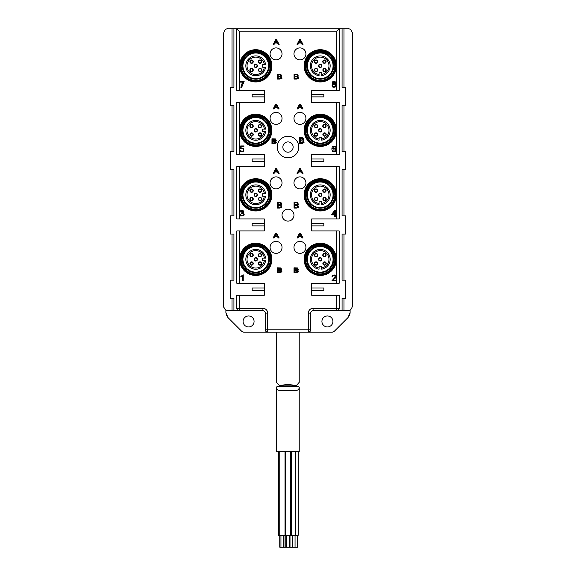 <?xml version="1.0" encoding="UTF-8"?>
<svg xmlns="http://www.w3.org/2000/svg" width="576" height="576" viewBox="0 0 576 576"><rect width="100%" height="100%" fill="white"/><g stroke="black" fill="none" stroke-linecap="round" stroke-linejoin="round"><path stroke-width="0.86" d="M332.402 332.194L334.087 331.495L332.402 332.194L243.598 332.194L241.913 331.495L243.598 332.194M226.728 315.871L225.886 312.502L227.988 317.57L227.218 316.663M349.798 314.597L348.012 317.57L350.114 312.502L350.014 313.69M298.75 147.053A10.75 10.75 0 0 1 282.622 156.362A10.75 10.75 0 0 1 282.622 137.743A10.75 10.75 0 0 1 298.75 147.053M343.98 28.8L339.206 28.8L339.206 90.432L311.652 90.432L311.652 102.406L339.206 102.406L339.206 154.699L311.652 154.699L311.652 166.673L339.206 166.673L339.206 218.959L311.652 218.959L311.652 230.933L339.206 230.933L339.206 283.219L311.652 283.219L311.652 295.193L339.206 295.193L339.206 308.304C339.034 309.73 338.234 310.522 336.816 310.694L347.724 310.694C349.862 311.155 351.461 309.564 352.505 305.914L352.505 33.581C351.475 29.952 349.877 28.361 347.724 28.8L343.98 28.8L343.98 87.358L345.686 87.358L345.686 105.516L343.98 105.516L343.98 151.618L345.686 151.618L345.686 169.776L343.98 169.776L343.98 215.885L345.686 215.885L345.686 234.036L343.98 234.036L343.98 280.145L345.686 280.145L345.686 298.303L343.98 298.303L343.98 310.694M239.184 295.193L239.184 308.304L236.794 308.304A2.39 2.39 0 0 0 239.184 310.694C237.766 310.522 236.966 309.73 236.794 308.304L236.794 295.193L264.348 295.193L264.348 283.219L236.794 283.219L236.794 230.933L264.348 230.933L264.348 218.959L236.794 218.959L236.794 166.673L264.348 166.673L264.348 154.699L236.794 154.699L236.794 102.406L264.348 102.406L264.348 90.432L236.794 90.432L236.794 28.8L233.928 28.8L233.928 87.358L230.314 87.358L230.314 105.516L232.02 105.516L232.02 151.618L230.314 151.618L230.314 169.776L232.02 169.776L232.02 215.885L230.314 215.885L230.314 234.036L232.02 234.036L232.02 280.145L230.314 280.145L230.314 298.303L232.02 298.303L232.02 310.694L239.184 310.694L239.184 308.304L262.915 308.304C265.817 308.592 267.408 310.183 267.696 313.085L267.696 332.194C266.27 332.028 265.478 331.229 265.306 329.803L265.306 313.085C265.133 311.659 264.341 310.867 262.915 310.694L233.928 310.694L233.928 298.303L232.02 298.303M288 209.167A5.969 5.969 0 0 1 293.17 218.124A5.969 5.969 0 0 1 282.83 218.124A5.969 5.969 0 0 1 288 209.167M334.087 331.495L348.012 317.57M350.114 310.061L350.114 312.502M308.304 313.085L310.694 313.085L310.694 329.803C310.522 331.229 309.73 332.028 308.304 332.194L308.304 313.085C308.592 310.183 310.183 308.592 313.085 308.304L313.085 310.694C311.659 310.867 310.867 311.659 310.694 313.085C310.867 311.659 311.659 310.867 313.085 310.694L342.072 310.694L342.072 298.303L343.98 298.303M327.42 326.938A5.494 5.494 0 0 1 321.926 321.444A5.494 5.494 0 0 1 327.42 315.95A5.494 5.494 0 0 1 332.914 321.444A5.494 5.494 0 0 1 327.42 326.938M223.891 307.786L223.495 305.914C224.525 309.542 226.123 311.134 228.276 310.694L232.02 310.694M233.928 28.8L228.276 28.8C226.138 28.339 224.539 29.93 223.495 33.581L223.495 305.914M232.02 28.8L232.02 87.358M352.361 32.486L352.505 33.581M343.98 105.516L342.072 105.516L342.072 151.618L343.98 151.618M343.98 169.776L342.072 169.776L342.072 215.885L343.98 215.885M342.072 28.8L342.072 87.358L343.98 87.358M343.98 234.036L342.072 234.036L342.072 280.145L343.98 280.145M232.02 169.776L233.928 169.776L233.928 215.885L232.02 215.885M232.02 105.516L233.928 105.516L233.928 151.618L232.02 151.618M232.02 234.036L233.928 234.036L233.928 280.145L232.02 280.145M314.395 61.646A1.67 1.67 0 0 0 316.908 63.094A1.67 1.67 0 0 0 316.908 60.199A1.67 1.67 0 0 0 314.395 61.646M318.578 65.83A1.67 1.67 0 0 0 321.084 67.277A1.67 1.67 0 0 0 321.084 64.382A1.67 1.67 0 0 0 318.578 65.83M322.877 70.013A1.67 1.67 0 0 0 325.39 71.46A1.67 1.67 0 0 0 325.39 68.558A1.67 1.67 0 0 0 322.877 70.013M322.762 61.646A1.67 1.67 0 0 0 325.267 63.094A1.67 1.67 0 0 0 325.267 60.199A1.67 1.67 0 0 0 322.762 61.646M314.395 70.013A1.67 1.67 0 0 0 316.908 71.46A1.67 1.67 0 0 0 316.908 68.558A1.67 1.67 0 0 0 314.395 70.013M319.054 72.756L319.054 75.672A9.914 9.914 0 0 1 311.832 60.595A9.914 9.914 0 0 1 328.543 60.394A9.914 9.914 0 0 1 321.682 75.636L321.682 72.756L319.054 72.756M319.054 75.672L319.054 74.47A8.719 8.719 0 0 1 312.862 61.193A8.719 8.719 0 0 1 327.506 60.991A8.719 8.719 0 0 1 321.682 74.426L321.682 75.636A9.914 9.914 0 0 0 328.543 60.394A9.914 9.914 0 0 0 311.832 60.595A9.914 9.914 0 0 0 319.054 75.672M314.395 126.151A1.67 1.67 0 0 0 316.908 127.598A1.67 1.67 0 0 0 316.908 124.704A1.67 1.67 0 0 0 314.395 126.151M318.578 130.327A1.67 1.67 0 0 0 321.084 131.782A1.67 1.67 0 0 0 321.084 128.88A1.67 1.67 0 0 0 318.578 130.327M322.877 134.51A1.67 1.67 0 0 0 325.39 135.958A1.67 1.67 0 0 0 325.39 133.063A1.67 1.67 0 0 0 322.877 134.51M322.762 126.151A1.67 1.67 0 0 0 325.267 127.598A1.67 1.67 0 0 0 325.267 124.704A1.67 1.67 0 0 0 322.762 126.151M314.395 134.51A1.67 1.67 0 0 0 316.908 135.958A1.67 1.67 0 0 0 316.908 133.063A1.67 1.67 0 0 0 314.395 134.51M319.054 137.261L319.054 140.17A9.914 9.914 0 0 1 311.832 125.1A9.914 9.914 0 0 1 328.543 124.898A9.914 9.914 0 0 1 321.682 140.141L321.682 137.261L319.054 137.261M319.054 140.17L319.054 138.967A8.719 8.719 0 0 1 312.862 125.698A8.719 8.719 0 0 1 327.506 125.496A8.719 8.719 0 0 1 321.682 138.931L321.682 140.141A9.914 9.914 0 0 0 328.543 124.898A9.914 9.914 0 0 0 311.832 125.1A9.914 9.914 0 0 0 319.054 140.17M314.395 190.649A1.67 1.67 0 0 0 316.908 192.096A1.67 1.67 0 0 0 316.908 189.202A1.67 1.67 0 0 0 314.395 190.649M318.578 194.832A1.67 1.67 0 0 0 321.084 196.279A1.67 1.67 0 0 0 321.084 193.385A1.67 1.67 0 0 0 318.578 194.832M322.877 199.015A1.67 1.67 0 0 0 325.39 200.462A1.67 1.67 0 0 0 325.39 197.561A1.67 1.67 0 0 0 322.877 199.015M322.762 190.649A1.67 1.67 0 0 0 325.267 192.096A1.67 1.67 0 0 0 325.267 189.202A1.67 1.67 0 0 0 322.762 190.649M314.395 199.015A1.67 1.67 0 0 0 316.908 200.462A1.67 1.67 0 0 0 316.908 197.561A1.67 1.67 0 0 0 314.395 199.015M319.054 201.758L319.054 204.674A9.914 9.914 0 0 1 311.832 189.598A9.914 9.914 0 0 1 328.543 189.396A9.914 9.914 0 0 1 321.682 204.638L321.682 201.758L319.054 201.758M319.054 204.674L319.054 203.472A8.719 8.719 0 0 1 312.862 190.195A8.719 8.719 0 0 1 327.506 189.994A8.719 8.719 0 0 1 321.682 203.429L321.682 204.638A9.914 9.914 0 0 0 328.543 189.396A9.914 9.914 0 0 0 311.832 189.598A9.914 9.914 0 0 0 319.054 204.674M314.395 255.154A1.67 1.67 0 0 0 316.908 256.601A1.67 1.67 0 0 0 316.908 253.706A1.67 1.67 0 0 0 314.395 255.154M318.578 259.33A1.67 1.67 0 0 0 321.084 260.784A1.67 1.67 0 0 0 321.084 257.882A1.67 1.67 0 0 0 318.578 259.33M322.877 263.513A1.67 1.67 0 0 0 325.39 264.96A1.67 1.67 0 0 0 325.39 262.066A1.67 1.67 0 0 0 322.877 263.513M322.762 255.154A1.67 1.67 0 0 0 325.267 256.601A1.67 1.67 0 0 0 325.267 253.706A1.67 1.67 0 0 0 322.762 255.154M314.395 263.513A1.67 1.67 0 0 0 316.908 264.96A1.67 1.67 0 0 0 316.908 262.066A1.67 1.67 0 0 0 314.395 263.513M319.054 266.263L319.054 269.172A9.914 9.914 0 0 1 311.832 254.102A9.914 9.914 0 0 1 328.543 253.901A9.914 9.914 0 0 1 321.682 269.143L321.682 266.263L319.054 266.263M319.054 269.172L319.054 267.97A8.719 8.719 0 0 1 312.862 254.7A8.719 8.719 0 0 1 327.506 254.498A8.719 8.719 0 0 1 321.682 267.934L321.682 269.143A9.914 9.914 0 0 0 328.543 253.901A9.914 9.914 0 0 0 311.832 254.102A9.914 9.914 0 0 0 319.054 269.172M249.898 61.646A1.67 1.67 0 0 0 252.403 63.094A1.67 1.67 0 0 0 252.403 60.199A1.67 1.67 0 0 0 249.898 61.646M254.074 65.83A1.67 1.67 0 0 0 256.586 67.277A1.67 1.67 0 0 0 256.586 64.382A1.67 1.67 0 0 0 254.074 65.83M258.379 70.013A1.67 1.67 0 0 0 260.885 71.46A1.67 1.67 0 0 0 260.885 68.558A1.67 1.67 0 0 0 258.379 70.013M258.257 61.646A1.67 1.67 0 0 0 260.77 63.094A1.67 1.67 0 0 0 260.77 60.199A1.67 1.67 0 0 0 258.257 61.646M249.898 70.013A1.67 1.67 0 0 0 252.403 71.46A1.67 1.67 0 0 0 252.403 68.558A1.67 1.67 0 0 0 249.898 70.013M262.678 67.262L265.558 67.262A9.914 9.914 0 0 1 250.315 74.124A9.914 9.914 0 0 1 250.517 57.406A9.914 9.914 0 0 1 265.594 64.634L262.678 64.634L262.678 67.262M265.558 67.262L264.348 67.262A8.719 8.719 0 0 1 250.913 73.087A8.719 8.719 0 0 1 251.114 58.442A8.719 8.719 0 0 1 264.384 64.634L265.594 64.634A9.914 9.914 0 0 0 250.517 57.406A9.914 9.914 0 0 0 250.315 74.124A9.914 9.914 0 0 0 265.558 67.262M249.898 126.151A1.67 1.67 0 0 0 252.403 127.598A1.67 1.67 0 0 0 252.403 124.704A1.67 1.67 0 0 0 249.898 126.151M254.074 130.327A1.67 1.67 0 0 0 256.586 131.782A1.67 1.67 0 0 0 256.586 128.88A1.67 1.67 0 0 0 254.074 130.327M258.379 134.51A1.67 1.67 0 0 0 260.885 135.958A1.67 1.67 0 0 0 260.885 133.063A1.67 1.67 0 0 0 258.379 134.51M258.257 126.151A1.67 1.67 0 0 0 260.77 127.598A1.67 1.67 0 0 0 260.77 124.704A1.67 1.67 0 0 0 258.257 126.151M249.898 134.51A1.67 1.67 0 0 0 252.403 135.958A1.67 1.67 0 0 0 252.403 133.063A1.67 1.67 0 0 0 249.898 134.51M262.678 131.76L265.558 131.76A9.914 9.914 0 0 1 250.315 138.622A9.914 9.914 0 0 1 250.517 121.91A9.914 9.914 0 0 1 265.594 129.132L262.678 129.132L262.678 131.76M265.558 131.76L264.348 131.76A8.719 8.719 0 0 1 250.913 137.585A8.719 8.719 0 0 1 251.114 122.94A8.719 8.719 0 0 1 264.384 129.132L265.594 129.132A9.914 9.914 0 0 0 250.517 121.91A9.914 9.914 0 0 0 250.315 138.622A9.914 9.914 0 0 0 265.558 131.76M249.898 190.649A1.67 1.67 0 0 0 252.403 192.096A1.67 1.67 0 0 0 252.403 189.202A1.67 1.67 0 0 0 249.898 190.649M254.074 194.832A1.67 1.67 0 0 0 256.586 196.279A1.67 1.67 0 0 0 256.586 193.385A1.67 1.67 0 0 0 254.074 194.832M258.379 199.015A1.67 1.67 0 0 0 260.885 200.462A1.67 1.67 0 0 0 260.885 197.561A1.67 1.67 0 0 0 258.379 199.015M258.257 190.649A1.67 1.67 0 0 0 260.77 192.096A1.67 1.67 0 0 0 260.77 189.202A1.67 1.67 0 0 0 258.257 190.649M249.898 199.015A1.67 1.67 0 0 0 252.403 200.462A1.67 1.67 0 0 0 252.403 197.561A1.67 1.67 0 0 0 249.898 199.015M262.678 196.265L265.558 196.265A9.914 9.914 0 0 1 250.315 203.126A9.914 9.914 0 0 1 250.517 186.408A9.914 9.914 0 0 1 265.594 193.637L262.678 193.637L262.678 196.265M265.558 196.265L264.348 196.265A8.719 8.719 0 0 1 250.913 202.09A8.719 8.719 0 0 1 251.114 187.445A8.719 8.719 0 0 1 264.384 193.637L265.594 193.637A9.914 9.914 0 0 0 250.517 186.408A9.914 9.914 0 0 0 250.315 203.126A9.914 9.914 0 0 0 265.558 196.265M249.898 255.154A1.67 1.67 0 0 0 252.403 256.601A1.67 1.67 0 0 0 252.403 253.706A1.67 1.67 0 0 0 249.898 255.154M254.074 259.33A1.67 1.67 0 0 0 256.586 260.784A1.67 1.67 0 0 0 256.586 257.882A1.67 1.67 0 0 0 254.074 259.33M258.379 263.513A1.67 1.67 0 0 0 260.885 264.96A1.67 1.67 0 0 0 260.885 262.066A1.67 1.67 0 0 0 258.379 263.513M258.257 255.154A1.67 1.67 0 0 0 260.77 256.601A1.67 1.67 0 0 0 260.77 253.706A1.67 1.67 0 0 0 258.257 255.154M249.898 263.513A1.67 1.67 0 0 0 252.403 264.96A1.67 1.67 0 0 0 252.403 262.066A1.67 1.67 0 0 0 249.898 263.513M262.678 260.77L265.558 260.77A9.914 9.914 0 0 1 250.315 267.624A9.914 9.914 0 0 1 250.517 250.913A9.914 9.914 0 0 1 265.594 258.142L262.678 258.142L262.678 260.77M265.558 260.77L264.348 260.77A8.719 8.719 0 0 1 250.913 266.587A8.719 8.719 0 0 1 251.114 251.942A8.719 8.719 0 0 1 264.384 258.142L265.594 258.142A9.914 9.914 0 0 0 250.517 250.913A9.914 9.914 0 0 0 250.315 267.624A9.914 9.914 0 0 0 265.558 260.77M325.75 247.428L325.757 247.406A13.14 13.14 0 0 1 323.892 271.958C334.93 269.633 337.622 253.57 328.262 247.45A14.335 14.335 0 0 0 312.242 247.45C302.897 253.62 305.546 269.597 316.613 271.958A13.14 13.14 0 0 1 307.627 255.694A13.14 13.14 0 0 1 323.892 246.708L323.294 246.578M325.75 118.426L325.757 118.404A13.14 13.14 0 0 1 323.892 142.956C334.93 140.63 337.622 124.567 328.262 118.447A14.335 14.335 0 0 0 312.242 118.447C302.897 124.618 305.546 140.594 316.613 142.956A13.14 13.14 0 0 1 307.627 126.691A13.14 13.14 0 0 1 323.892 117.706L323.294 117.576M261.245 247.428L261.259 247.406A13.14 13.14 0 0 1 259.387 271.958C270.425 269.633 273.125 253.57 263.758 247.45A14.335 14.335 0 0 0 247.738 247.45C238.399 253.62 241.042 269.597 252.108 271.958A13.14 13.14 0 0 1 243.122 255.694A13.14 13.14 0 0 1 259.387 246.708L258.79 246.578M261.245 118.426L261.259 118.404A13.14 13.14 0 0 1 259.387 142.956C270.425 140.63 273.125 124.567 263.758 118.447A14.335 14.335 0 0 0 247.738 118.447C238.399 124.618 241.042 140.594 252.108 142.956A13.14 13.14 0 0 1 243.122 126.691A13.14 13.14 0 0 1 259.387 117.706L258.79 117.576M261.245 53.921L261.259 53.899A13.14 13.14 0 0 1 259.387 78.451C270.425 76.126 273.125 60.07 263.758 53.942A14.335 14.335 0 0 0 247.738 53.942C238.399 60.113 241.042 76.09 252.108 78.451A13.14 13.14 0 0 1 243.122 62.194A13.14 13.14 0 0 1 259.387 53.201L258.79 53.071M261.245 182.923L261.259 182.902A13.14 13.14 0 0 1 259.387 207.454C270.425 205.135 273.125 189.072 263.758 182.945A14.335 14.335 0 0 0 247.738 182.945C238.399 189.115 241.042 205.092 252.108 207.454A13.14 13.14 0 0 1 243.122 191.196A13.14 13.14 0 0 1 259.387 182.203L258.79 182.074M325.75 53.921L325.757 53.899A13.14 13.14 0 0 1 323.892 78.451C334.93 76.126 337.622 60.07 328.262 53.942A14.335 14.335 0 0 0 312.242 53.942C302.897 60.113 305.546 76.09 316.613 78.451A13.14 13.14 0 0 1 307.627 62.194A13.14 13.14 0 0 1 323.892 53.201L323.294 53.071M325.75 182.923L325.757 182.902A13.14 13.14 0 0 1 323.892 207.454C334.93 205.135 337.622 189.072 328.262 182.945A14.335 14.335 0 0 0 312.242 182.945C302.897 189.115 305.546 205.092 316.613 207.454A13.14 13.14 0 0 1 307.627 191.196A13.14 13.14 0 0 1 323.892 182.203L323.294 182.074M255.751 50.566A15.264 15.264 0 0 0 242.532 73.462A15.264 15.264 0 0 0 268.97 73.462A15.264 15.264 0 0 0 255.751 50.566M255.751 80.402A14.573 14.573 0 0 0 268.373 58.543A14.573 14.573 0 0 0 243.13 58.543A14.573 14.573 0 0 0 255.751 80.402M255.751 115.063A15.264 15.264 0 0 0 242.532 137.959A15.264 15.264 0 0 0 268.97 137.959A15.264 15.264 0 0 0 255.751 115.063M255.751 144.9A14.573 14.573 0 0 0 268.373 123.041A14.573 14.573 0 0 0 243.13 123.041A14.573 14.573 0 0 0 255.751 144.9M255.751 179.568A15.264 15.264 0 0 0 242.532 202.464A15.264 15.264 0 0 0 268.97 202.464A15.264 15.264 0 0 0 255.751 179.568M255.751 209.405A14.573 14.573 0 0 0 268.373 187.546A14.573 14.573 0 0 0 243.13 187.546A14.573 14.573 0 0 0 255.751 209.405M255.751 244.066A15.264 15.264 0 0 0 242.532 266.969A15.264 15.264 0 0 0 268.97 266.969A15.264 15.264 0 0 0 255.751 244.066M255.751 273.902A14.573 14.573 0 0 0 268.373 252.043A14.573 14.573 0 0 0 243.13 252.043A14.573 14.573 0 0 0 255.751 273.902M320.249 50.566A15.264 15.264 0 0 0 307.03 73.462A15.264 15.264 0 0 0 333.468 73.462A15.264 15.264 0 0 0 320.249 50.566M320.249 80.402A14.573 14.573 0 0 0 332.87 58.543A14.573 14.573 0 0 0 307.627 58.543A14.573 14.573 0 0 0 320.249 80.402M320.249 115.063A15.264 15.264 0 0 0 307.03 137.959A15.264 15.264 0 0 0 333.468 137.959A15.264 15.264 0 0 0 320.249 115.063M320.249 144.9A14.573 14.573 0 0 0 332.87 123.041A14.573 14.573 0 0 0 307.627 123.041A14.573 14.573 0 0 0 320.249 144.9M320.249 179.568A15.264 15.264 0 0 0 307.03 202.464A15.264 15.264 0 0 0 333.468 202.464A15.264 15.264 0 0 0 320.249 179.568M320.249 209.405A14.573 14.573 0 0 0 332.87 187.546A14.573 14.573 0 0 0 307.627 187.546A14.573 14.573 0 0 0 320.249 209.405M320.249 244.066A15.264 15.264 0 0 0 307.03 266.969A15.264 15.264 0 0 0 333.468 266.969A15.264 15.264 0 0 0 320.249 244.066M320.249 273.902A14.573 14.573 0 0 0 332.87 252.043A14.573 14.573 0 0 0 307.627 252.043A14.573 14.573 0 0 0 320.249 273.902M226.894 310.493L225.886 310.054L225.886 312.502M336.816 90.432L336.816 31.19L339.206 28.8L236.794 28.8L239.184 31.19L239.184 90.432M320.249 178.704A16.128 16.128 0 0 1 334.217 202.896A16.128 16.128 0 0 1 306.288 202.896A16.128 16.128 0 0 1 320.249 178.704M320.249 49.702A16.128 16.128 0 0 1 334.217 73.894A16.128 16.128 0 0 1 306.288 73.894A16.128 16.128 0 0 1 320.249 49.702M255.751 178.704A16.128 16.128 0 0 1 269.712 202.896A16.128 16.128 0 0 1 241.783 202.896A16.128 16.128 0 0 1 255.751 178.704M255.751 49.702A16.128 16.128 0 0 1 269.712 73.894A16.128 16.128 0 0 1 241.783 73.894A16.128 16.128 0 0 1 255.751 49.702M255.751 114.206A16.128 16.128 0 0 1 269.712 138.391A16.128 16.128 0 0 1 241.783 138.391A16.128 16.128 0 0 1 255.751 114.206M255.751 243.209A16.128 16.128 0 0 1 269.712 267.394A16.128 16.128 0 0 1 241.783 267.394A16.128 16.128 0 0 1 255.751 243.209M320.249 114.206A16.128 16.128 0 0 1 334.217 138.391A16.128 16.128 0 0 1 306.288 138.391A16.128 16.128 0 0 1 320.249 114.206M320.249 243.209A16.128 16.128 0 0 1 334.217 267.394A16.128 16.128 0 0 1 306.288 267.394A16.128 16.128 0 0 1 320.249 243.209M323.892 271.958A13.14 13.14 0 0 1 316.613 271.958C301.615 268.488 306.158 244.116 321.358 246.24C336.708 246.694 337.061 271.505 321.718 272.39C306.576 274.91 301.385 250.704 316.26 246.816C330.646 241.373 340.416 264.132 326.614 270.828C313.589 278.986 299.513 258.552 311.774 249.293C322.942 238.766 340.74 256.025 330.523 267.523C321.602 280.022 300.816 266.58 308.57 253.31C314.885 239.285 337.903 248.45 332.878 262.958C329.465 277.934 305.042 273.456 307.159 258.242C307.606 242.899 332.374 242.496 333.302 257.846C335.851 273.002 311.645 278.194 307.742 263.347C302.263 248.976 325.03 239.148 331.74 252.958C339.919 265.954 319.514 280.073 310.226 267.826C299.693 256.666 316.894 238.853 328.442 249.055C340.934 257.962 327.506 278.77 314.23 271.008C300.226 264.701 309.341 241.682 323.892 246.708M323.892 207.454A13.14 13.14 0 0 1 316.613 207.454C301.615 203.99 306.158 179.611 321.358 181.742C336.708 182.196 337.061 207.007 321.718 207.886C306.576 210.413 301.385 186.199 316.26 182.311C330.646 176.875 340.416 199.627 326.614 206.33C313.589 214.488 299.513 194.047 311.774 184.795C322.942 174.262 340.74 191.527 330.523 203.018C321.602 215.518 300.816 202.075 308.57 188.813C314.885 174.787 337.903 183.953 332.878 198.454C329.465 213.43 305.042 208.958 307.159 193.738C307.606 178.402 332.374 177.991 333.302 193.349C335.851 208.498 311.645 213.696 307.742 198.842C302.263 184.478 325.03 174.643 331.74 188.453C339.919 201.456 319.514 215.575 310.226 203.328C299.693 192.161 316.894 174.348 328.442 184.558C340.934 193.464 327.506 214.272 314.23 206.51C300.226 200.196 309.341 177.178 323.892 182.203M323.892 142.956A13.14 13.14 0 0 1 316.613 142.956C301.615 139.486 306.158 115.114 321.358 117.238C336.708 117.691 337.061 142.502 321.718 143.388C306.576 145.908 301.385 121.702 316.26 117.814C330.646 112.37 340.416 135.13 326.614 141.826C313.589 149.983 299.513 129.55 311.774 120.29C322.942 109.764 340.74 127.022 330.523 138.521C321.602 151.02 300.816 137.578 308.57 124.308C314.885 110.282 337.903 119.448 332.878 133.956C329.465 148.932 305.042 144.454 307.159 129.24C307.606 113.897 332.374 113.494 333.302 128.844C335.851 144 311.645 149.191 307.742 134.345C302.263 119.974 325.03 110.146 331.74 123.955C339.919 136.951 319.514 151.07 310.226 138.823C299.693 127.663 316.894 109.85 328.442 120.053C340.934 128.959 327.506 149.767 314.23 142.006C300.226 135.698 309.341 112.68 323.892 117.706M323.892 78.451A13.14 13.14 0 0 1 316.613 78.451C301.615 74.988 306.158 50.609 321.358 52.733C336.708 53.194 337.061 78.005 321.718 78.883C306.576 81.41 301.385 57.197 316.26 53.309C330.646 47.873 340.416 70.625 326.614 77.328C313.589 85.486 299.513 65.045 311.774 55.793C322.942 45.259 340.74 62.525 330.523 74.016C321.602 86.515 300.816 73.073 308.57 59.81C314.885 45.785 337.903 54.95 332.878 69.451C329.465 84.427 305.042 79.956 307.159 64.735C307.606 49.392 332.374 48.989 333.302 64.339C335.851 79.495 311.645 84.694 307.742 69.84C302.263 55.476 325.03 45.641 331.74 59.45C339.919 72.454 319.514 86.573 310.226 74.326C299.693 63.158 316.894 45.346 328.442 55.555C340.934 64.462 327.506 85.27 314.23 77.508C300.226 71.194 309.341 48.175 323.892 53.201M259.387 271.958A13.14 13.14 0 0 1 252.108 271.958C237.118 268.488 241.661 244.116 256.86 246.24C272.21 246.694 272.556 271.505 257.213 272.39C242.078 274.91 236.88 250.704 251.762 246.816C266.148 241.373 275.918 264.132 262.109 270.828C249.084 278.986 235.015 258.552 247.27 249.293C258.437 238.766 276.235 256.025 266.026 267.523C257.105 280.022 236.318 266.58 244.073 253.31C250.38 239.285 273.398 248.45 268.38 262.958C264.96 277.934 240.538 273.456 242.654 258.242C243.108 242.899 267.876 242.496 268.805 257.846C271.346 273.002 247.14 278.194 243.238 263.347C237.766 248.976 260.532 239.148 267.235 252.958C275.414 265.954 255.01 280.073 245.722 267.826C235.188 256.666 252.396 238.853 263.938 249.055C276.437 257.962 263.002 278.77 249.725 271.008C235.721 264.701 244.836 241.682 259.387 246.708M259.387 207.454A13.14 13.14 0 0 1 252.108 207.454C237.118 203.99 241.661 179.611 256.86 181.742C272.21 182.196 272.556 207.007 257.213 207.886C242.078 210.413 236.88 186.199 251.762 182.311C266.148 176.875 275.918 199.627 262.109 206.33C249.084 214.488 235.015 194.047 247.27 184.795C258.437 174.262 276.235 191.527 266.026 203.018C257.105 215.518 236.318 202.075 244.073 188.813C250.38 174.787 273.398 183.953 268.38 198.454C264.96 213.43 240.538 208.958 242.654 193.738C243.108 178.402 267.876 177.991 268.805 193.349C271.346 208.498 247.14 213.696 243.238 198.842C237.766 184.478 260.532 174.643 267.235 188.453C275.414 201.456 255.01 215.575 245.722 203.328C235.188 192.161 252.396 174.348 263.938 184.558C276.437 193.464 263.002 214.272 249.725 206.51C235.721 200.196 244.836 177.178 259.387 182.203M259.387 142.956A13.14 13.14 0 0 1 252.108 142.956C237.118 139.486 241.661 115.114 256.86 117.238C272.21 117.691 272.556 142.502 257.213 143.388C242.078 145.908 236.88 121.702 251.762 117.814C266.148 112.37 275.918 135.13 262.109 141.826C249.084 149.983 235.015 129.55 247.27 120.29C258.437 109.764 276.235 127.022 266.026 138.521C257.105 151.02 236.318 137.578 244.073 124.308C250.38 110.282 273.398 119.448 268.38 133.956C264.96 148.932 240.538 144.454 242.654 129.24C243.108 113.897 267.876 113.494 268.805 128.844C271.346 144 247.14 149.191 243.238 134.345C237.766 119.974 260.532 110.146 267.235 123.955C275.414 136.951 255.01 151.07 245.722 138.823C235.188 127.663 252.396 109.85 263.938 120.053C276.437 128.959 263.002 149.767 249.725 142.006C235.721 135.698 244.836 112.68 259.387 117.706M259.387 78.451A13.14 13.14 0 0 1 252.108 78.451C237.118 74.988 241.661 50.609 256.86 52.733C272.21 53.194 272.556 78.005 257.213 78.883C242.078 81.41 236.88 57.197 251.762 53.309C266.148 47.873 275.918 70.625 262.109 77.328C249.084 85.486 235.015 65.045 247.27 55.793C258.437 45.259 276.235 62.525 266.026 74.016C257.105 86.515 236.318 73.073 244.073 59.81C250.38 45.785 273.398 54.95 268.38 69.451C264.96 84.427 240.538 79.956 242.654 64.735C243.108 49.392 267.876 48.989 268.805 64.339C271.346 79.495 247.14 84.694 243.238 69.84C237.766 55.476 260.532 45.641 267.235 59.45C275.414 72.454 255.01 86.573 245.722 74.326C235.188 63.158 252.396 45.346 263.938 55.555C276.437 64.462 263.002 85.27 249.725 77.508C235.721 71.194 244.836 48.175 259.387 53.201M261.756 52.812L254.412 51.559L247.464 54.151L255.622 51.509L263.837 54L255.686 51.502L247.572 54.065M263.93 54.072L255.838 51.502L247.694 53.971M264.031 54.144L255.859 51.502L247.644 54.014M263.995 54.115L256.558 51.523L248.868 53.251M263.851 54.007L255.794 51.502L247.723 53.95M263.808 53.978L255.773 51.494L247.738 53.942M326.261 52.812L318.917 51.559L311.969 54.151L320.119 51.509L328.334 54L320.191 51.502L312.07 54.065M328.435 54.072L320.335 51.502L312.199 53.971M328.529 54.144L320.364 51.502L312.142 54.014M328.493 54.115L320.357 51.502L312.178 53.993M328.349 54.007L320.299 51.502L312.228 53.95M328.313 53.978L320.278 51.494L312.242 53.942M326.261 117.317L318.917 116.064L311.969 118.649L320.119 116.006L328.334 118.498L320.191 116.006L312.07 118.57M328.435 118.57L320.335 115.999L312.199 118.476L320.357 116.006L328.493 118.62M328.529 118.642L320.364 116.006L312.142 118.512M328.349 118.512L320.299 115.999L312.228 118.454L320.278 115.999L328.313 118.476M261.756 117.317L254.412 116.064L247.464 118.649L255.622 116.006L263.837 118.498L255.686 116.006L247.572 118.57M263.93 118.57L255.838 115.999L247.694 118.476L255.859 116.006L263.995 118.62M264.031 118.642L255.859 116.006L247.644 118.512M263.851 118.512L255.794 115.999L247.723 118.454M263.808 118.476L255.773 115.999L247.738 118.447M326.261 181.822L318.917 180.562L311.969 183.154M312.07 183.067L320.191 180.504L328.334 183.002L320.119 180.511L311.976 183.139M328.435 183.074L320.335 180.504L312.199 182.974L320.357 180.504L328.493 183.118M328.529 183.146L320.364 180.511L312.142 183.017M328.349 183.01L320.299 180.504L312.228 182.959L320.278 180.497L328.313 182.981M261.756 181.822L254.412 180.562L247.464 183.154M247.572 183.067L255.686 180.504L263.837 183.002L255.622 180.511L247.478 183.139M263.93 183.074L255.838 180.504L247.694 182.974L255.859 180.504L263.995 183.118M264.031 183.146L255.859 180.511L247.644 183.017M263.851 183.01L255.794 180.504L247.723 182.959M263.808 182.981L255.773 180.497L247.738 182.945M326.261 246.319L318.917 245.066L311.969 247.651L320.119 245.009L328.334 247.5L320.191 245.009L312.07 247.572M328.435 247.572L320.335 245.002L312.199 247.478M328.529 247.651L320.364 245.009L312.142 247.514M328.493 247.622L320.357 245.009L312.178 247.493M328.349 247.514L320.299 245.002L312.228 247.457L320.278 245.002L328.313 247.478M261.756 246.319L254.412 245.066L247.464 247.651L255.622 245.009L263.837 247.5L255.686 245.009L247.572 247.572M263.93 247.572L255.838 245.002L247.694 247.478M264.031 247.651L255.859 245.009L247.644 247.514M263.995 247.622L255.859 245.009L247.673 247.493M263.851 247.514L255.794 245.002L247.723 247.457M263.808 247.478L255.773 245.002L247.738 247.45M324.547 264.83A1.31 1.31 0 0 0 325.692 262.858A1.31 1.31 0 0 0 323.41 262.858A1.31 1.31 0 0 0 324.547 264.83M324.547 200.326A1.31 1.31 0 0 0 325.692 198.353A1.31 1.31 0 0 0 323.41 198.353A1.31 1.31 0 0 0 324.547 200.326M324.547 135.828A1.31 1.31 0 0 0 325.692 133.855A1.31 1.31 0 0 0 323.41 133.855A1.31 1.31 0 0 0 324.547 135.828M324.547 71.323A1.31 1.31 0 0 0 325.692 69.35A1.31 1.31 0 0 0 323.41 69.35A1.31 1.31 0 0 0 324.547 71.323M324.432 256.464A1.31 1.31 0 0 0 325.57 254.498A1.31 1.31 0 0 0 323.294 254.498A1.31 1.31 0 0 0 324.432 256.464M324.432 191.966A1.31 1.31 0 0 0 325.57 189.994A1.31 1.31 0 0 0 323.294 189.994A1.31 1.31 0 0 0 324.432 191.966M324.432 127.462A1.31 1.31 0 0 0 325.57 125.489A1.31 1.31 0 0 0 323.294 125.489A1.31 1.31 0 0 0 324.432 127.462M324.432 62.964A1.31 1.31 0 0 0 325.57 60.991A1.31 1.31 0 0 0 323.294 60.991A1.31 1.31 0 0 0 324.432 62.964M320.249 260.647A1.31 1.31 0 0 0 321.386 258.674A1.31 1.31 0 0 0 319.111 258.674A1.31 1.31 0 0 0 320.249 260.647M320.249 196.142A1.31 1.31 0 0 0 321.386 194.177A1.31 1.31 0 0 0 319.111 194.177A1.31 1.31 0 0 0 320.249 196.142M320.249 131.645A1.31 1.31 0 0 0 321.386 129.672A1.31 1.31 0 0 0 319.111 129.672A1.31 1.31 0 0 0 320.249 131.645M320.249 67.14A1.31 1.31 0 0 0 321.386 65.174A1.31 1.31 0 0 0 319.111 65.174A1.31 1.31 0 0 0 320.249 67.14M316.073 264.83A1.31 1.31 0 0 0 317.21 262.858A1.31 1.31 0 0 0 314.935 262.858A1.31 1.31 0 0 0 316.073 264.83M316.073 256.464A1.31 1.31 0 0 0 317.21 254.498A1.31 1.31 0 0 0 314.935 254.498A1.31 1.31 0 0 0 316.073 256.464M316.073 200.326A1.31 1.31 0 0 0 317.21 198.353A1.31 1.31 0 0 0 314.935 198.353A1.31 1.31 0 0 0 316.073 200.326M316.073 191.966A1.31 1.31 0 0 0 317.21 189.994A1.31 1.31 0 0 0 314.935 189.994A1.31 1.31 0 0 0 316.073 191.966M316.073 135.828A1.31 1.31 0 0 0 317.21 133.855A1.31 1.31 0 0 0 314.935 133.855A1.31 1.31 0 0 0 316.073 135.828M316.073 127.462A1.31 1.31 0 0 0 317.21 125.489A1.31 1.31 0 0 0 314.935 125.489A1.31 1.31 0 0 0 316.073 127.462M316.073 71.323A1.31 1.31 0 0 0 317.21 69.35A1.31 1.31 0 0 0 314.935 69.35A1.31 1.31 0 0 0 316.073 71.323M316.073 62.964A1.31 1.31 0 0 0 317.21 60.991A1.31 1.31 0 0 0 314.935 60.991A1.31 1.31 0 0 0 316.073 62.964M260.05 264.83A1.31 1.31 0 0 0 261.187 262.858A1.31 1.31 0 0 0 258.912 262.858A1.31 1.31 0 0 0 260.05 264.83M260.05 200.326A1.31 1.31 0 0 0 261.187 198.353A1.31 1.31 0 0 0 258.912 198.353A1.31 1.31 0 0 0 260.05 200.326M260.05 135.828A1.31 1.31 0 0 0 261.187 133.855A1.31 1.31 0 0 0 258.912 133.855A1.31 1.31 0 0 0 260.05 135.828M260.05 71.323A1.31 1.31 0 0 0 261.187 69.35A1.31 1.31 0 0 0 258.912 69.35A1.31 1.31 0 0 0 260.05 71.323M259.927 256.464A1.31 1.31 0 0 0 261.065 254.498A1.31 1.31 0 0 0 258.79 254.498A1.31 1.31 0 0 0 259.927 256.464M259.927 191.966A1.31 1.31 0 0 0 261.065 189.994A1.31 1.31 0 0 0 258.79 189.994A1.31 1.31 0 0 0 259.927 191.966M259.927 127.462A1.31 1.31 0 0 0 261.065 125.489A1.31 1.31 0 0 0 258.79 125.489A1.31 1.31 0 0 0 259.927 127.462M259.927 62.964A1.31 1.31 0 0 0 261.065 60.991A1.31 1.31 0 0 0 258.79 60.991A1.31 1.31 0 0 0 259.927 62.964M255.751 260.647A1.31 1.31 0 0 0 256.889 258.674A1.31 1.31 0 0 0 254.614 258.674A1.31 1.31 0 0 0 255.751 260.647M255.751 196.142A1.31 1.31 0 0 0 256.889 194.177A1.31 1.31 0 0 0 254.614 194.177A1.31 1.31 0 0 0 255.751 196.142M255.751 131.645A1.31 1.31 0 0 0 256.889 129.672A1.31 1.31 0 0 0 254.614 129.672A1.31 1.31 0 0 0 255.751 131.645M255.751 67.14A1.31 1.31 0 0 0 256.889 65.174A1.31 1.31 0 0 0 254.614 65.174A1.31 1.31 0 0 0 255.751 67.14M251.568 264.83A1.31 1.31 0 0 0 252.706 262.858A1.31 1.31 0 0 0 250.43 262.858A1.31 1.31 0 0 0 251.568 264.83M251.568 256.464A1.31 1.31 0 0 0 252.706 254.498A1.31 1.31 0 0 0 250.43 254.498A1.31 1.31 0 0 0 251.568 256.464M251.568 200.326A1.31 1.31 0 0 0 252.706 198.353A1.31 1.31 0 0 0 250.43 198.353A1.31 1.31 0 0 0 251.568 200.326M251.568 191.966A1.31 1.31 0 0 0 252.706 189.994A1.31 1.31 0 0 0 250.43 189.994A1.31 1.31 0 0 0 251.568 191.966M251.568 135.828A1.31 1.31 0 0 0 252.706 133.855A1.31 1.31 0 0 0 250.43 133.855A1.31 1.31 0 0 0 251.568 135.828M251.568 127.462A1.31 1.31 0 0 0 252.706 125.489A1.31 1.31 0 0 0 250.43 125.489A1.31 1.31 0 0 0 251.568 127.462M251.568 71.323A1.31 1.31 0 0 0 252.706 69.35A1.31 1.31 0 0 0 250.43 69.35A1.31 1.31 0 0 0 251.568 71.323M251.568 62.964A1.31 1.31 0 0 0 252.706 60.991A1.31 1.31 0 0 0 250.43 60.991A1.31 1.31 0 0 0 251.568 62.964M293.134 147.053A5.134 5.134 0 0 0 285.43 142.603A5.134 5.134 0 0 0 285.43 151.502A5.134 5.134 0 0 0 293.134 147.053M248.58 326.938A5.494 5.494 0 0 0 254.074 321.444A5.494 5.494 0 0 0 248.58 315.95A5.494 5.494 0 0 0 243.086 321.444A5.494 5.494 0 0 0 248.58 326.938M227.988 317.57L241.913 331.495M264.348 290.39L252.166 290.39L252.166 288L264.348 288M264.348 225.886L252.166 225.886L252.166 223.495L264.348 223.495M264.348 161.388L252.166 161.388L252.166 158.998L264.348 158.998M264.348 96.883L252.166 96.883L252.166 94.493L264.348 94.493M311.652 94.493L323.834 94.493L323.834 96.883L311.652 96.883M311.652 158.998L323.834 158.998L323.834 161.388L311.652 161.388M311.652 223.495L323.834 223.495L323.834 225.886L311.652 225.886M311.652 288L323.834 288L323.834 290.39L311.652 290.39M299.599 234.59L298.901 235.987L301.068 235.987L299.945 233.676L299.599 234.59M297.958 237.953L297.058 237.953L299.513 233.172L300.42 233.172L303.034 237.953L302.069 237.953L301.327 236.506L298.656 236.506L297.958 237.953M294.869 268.38L294.869 269.82L297.583 269.525L297.158 268.445L294.869 268.38M294.869 270.382L294.869 272.03L297.893 271.606L297.324 270.468L294.869 270.382M296.489 272.592L294.012 272.592L294.012 267.811L297.641 267.962L298.368 269.611L297.691 270.05L298.721 271.829L296.489 272.592M278.15 268.38L278.15 269.82L280.865 269.525L280.433 268.445L278.15 268.38M278.15 270.382L278.15 272.03L281.174 271.606L280.598 270.468L278.15 270.382M279.763 272.592L277.294 272.592L277.294 267.811L280.915 267.962L281.65 269.611L280.966 270.05L281.995 271.829L279.763 272.592M275.71 234.59L275.011 235.987L277.178 235.987L276.055 233.676L275.71 234.59M274.068 237.953L273.168 237.953L275.623 233.172L276.53 233.172L279.144 237.953L278.179 237.953L277.438 236.506L274.766 236.506L274.068 237.953M243.245 274.838L240.854 276.336L240.854 277.042L242.446 276.163L242.446 280.836L243.245 280.836L243.245 274.838M332.986 280.13L336.168 280.13L336.168 280.836L331.884 280.836L334.973 277.358L335.002 275.746L333.202 275.76L332.849 276.638L332.035 276.566L332.662 275.278C335.614 274.493 336.55 275.371 335.47 277.927L332.986 280.13M240.566 215.971L239.926 214.754L240.718 214.661L241.186 215.554C243.151 217.066 244.505 212.796 241.495 213.509L241.582 212.861L242.626 212.623C242.993 210.809 242.381 210.6 240.797 212.011L240.005 211.882C240.444 210.499 241.423 210.053 242.935 210.542L243.619 211.118L243.626 212.594L242.957 213.098C244.332 213.682 244.526 214.61 243.554 215.892L240.566 215.971M332.561 214.229L334.591 214.229L334.591 211.536L332.561 214.229M335.39 216.331L334.591 216.331L334.591 214.898L331.776 214.898L331.776 214.229L334.735 210.362L335.39 210.362L335.39 214.229L336.262 214.229L336.262 214.898L335.39 214.898L335.39 216.331M294.898 202.824L294.898 204.631L297.569 204.264L297.144 202.903L294.898 202.824M294.898 205.33L294.898 207.389L297.871 206.863L297.31 205.43L294.898 205.33M296.489 208.087L294.055 208.087L294.055 202.118L297.619 202.298L298.339 204.365L297.67 204.912L298.685 207.137L296.489 208.087M278.172 202.824L278.172 204.631L280.843 204.264L280.418 202.903L278.172 202.824M278.172 205.33L278.172 207.389L281.153 206.863L280.584 205.43L278.172 205.33M279.763 208.087L277.33 208.087L277.33 202.118L280.901 202.298L281.621 204.365L280.951 204.912L281.959 207.137L279.763 208.087M275.71 170.086L275.011 171.49L277.178 171.49L276.055 169.171L275.71 170.086M274.068 173.448L273.168 173.448L275.623 168.674L276.53 168.674L279.144 173.448L278.179 173.448L277.438 172.001L274.766 172.001L274.068 173.448M299.599 170.086L298.901 171.49L301.068 171.49L299.945 169.171L299.599 170.086M297.958 173.448L297.058 173.448L299.513 168.674L300.42 168.674L303.034 173.448L302.069 173.448L301.327 172.001L298.656 172.001L297.958 173.448M240.538 151.474L239.897 150.264L240.732 150.199L241.164 151.049C243.482 152.791 244.289 147.427 241.272 148.68L240.041 149.004L240.667 145.937L243.893 145.937L243.893 146.642L241.308 146.642L240.955 148.248L243.612 148.414L243.684 151.207L240.538 151.474M243.122 82.138L239.947 82.138L239.947 81.432L244.145 81.432L241.675 87.329L240.854 87.329L241.985 83.7L243.122 82.138M272.801 139.378L272.801 140.818L275.472 140.522L275.047 139.442L272.801 139.378M272.801 141.379L272.801 143.028L275.774 142.603L275.213 141.458L272.801 141.379M274.392 143.59L271.958 143.59L271.958 138.809L275.522 138.953L276.242 140.609L275.573 141.048L276.588 142.826L274.392 143.59M275.71 105.588L275.011 106.985L277.178 106.985L276.055 104.674L275.71 105.588M274.068 108.95L273.168 108.95L275.623 104.17L276.53 104.17L279.144 108.95L278.179 108.95L277.438 107.503L274.766 107.503L274.068 108.95M299.599 105.588L298.901 106.985L301.068 106.985L299.945 104.674L299.599 105.588M297.958 108.95L297.058 108.95L299.513 104.17L300.42 104.17L303.034 108.95L302.069 108.95L301.327 107.503L298.656 107.503L297.958 108.95M300.276 138.319L300.276 140.126L302.947 139.759L302.522 138.406L300.276 138.319M300.276 140.832L300.276 142.884L303.25 142.358L302.681 140.933L300.276 140.832M301.86 143.59L299.426 143.59L299.426 137.614L302.998 137.801L303.718 139.867L303.048 140.407L304.056 142.639L301.86 143.59M333.173 148.961L332.971 150.617L333.461 151.15L334.987 150.955L334.994 148.961L333.173 148.961M335.462 146.232L336.046 147.319L333.49 146.635L332.676 148.752L333.374 148.154L335.606 148.5L335.902 150.934C334.886 152.143 333.756 152.251 332.51 151.258C331.654 149.659 331.675 148.075 332.575 146.52L335.462 146.232M334.786 83.542L334.778 82.202L333.274 82.21L333.259 83.542L334.786 83.542M335.182 86.213L334.973 84.751C333.13 84.218 332.496 84.802 333.072 86.494L335.182 86.213M334.922 84.089L335.837 84.629L335.57 86.904C332.863 87.782 331.74 87.034 332.201 84.672L333.108 84.089L332.388 83.614L332.669 81.785C335.642 81.259 336.398 82.03 334.922 84.089M294.898 74.873L294.898 76.32L297.569 76.025L297.144 74.938L294.898 74.873M294.898 76.882L294.898 78.523L297.871 78.106L297.31 76.961L294.898 76.882M296.489 79.085L294.055 79.085L294.055 74.311L297.619 74.455L298.339 76.111L297.67 76.543L298.685 78.329L296.489 79.085M278.172 74.873L278.172 76.32L280.843 76.025L280.418 74.938L278.172 74.873M278.172 76.882L278.172 78.523L281.153 78.106L280.584 76.961L278.172 76.882M279.763 79.085L277.33 79.085L277.33 74.311L280.901 74.455L281.621 76.111L280.951 76.543L281.959 78.329L279.763 79.085M275.71 41.083L275.011 42.487L277.178 42.487L276.055 40.169L275.71 41.083M274.068 44.446L273.168 44.446L275.623 39.672L276.53 39.672L279.144 44.446L278.179 44.446L277.438 42.998L274.766 42.998L274.068 44.446M299.599 41.083L298.901 42.487L301.068 42.487L299.945 40.169L299.599 41.083M297.958 44.446L297.058 44.446L299.513 39.672L300.42 39.672L303.034 44.446L302.069 44.446L301.327 42.998L298.656 42.998L297.958 44.446M299.945 47.909A5.969 5.969 0 0 1 305.114 56.873A5.969 5.969 0 0 1 294.775 56.873A5.969 5.969 0 0 1 299.945 47.909M276.055 47.909A5.969 5.969 0 0 1 281.225 56.873A5.969 5.969 0 0 1 270.886 56.873A5.969 5.969 0 0 1 276.055 47.909M299.945 112.414A5.969 5.969 0 0 1 305.114 121.37A5.969 5.969 0 0 1 294.775 121.37A5.969 5.969 0 0 1 299.945 112.414M276.055 112.414A5.969 5.969 0 0 1 281.225 121.37A5.969 5.969 0 0 1 270.886 121.37A5.969 5.969 0 0 1 276.055 112.414M299.945 176.911A5.969 5.969 0 0 1 305.114 185.875A5.969 5.969 0 0 1 294.775 185.875A5.969 5.969 0 0 1 299.945 176.911M276.055 176.911A5.969 5.969 0 0 1 281.225 185.875A5.969 5.969 0 0 1 270.886 185.875A5.969 5.969 0 0 1 276.055 176.911M299.945 241.416A5.969 5.969 0 0 1 305.114 250.373A5.969 5.969 0 0 1 294.775 250.373A5.969 5.969 0 0 1 299.945 241.416M276.055 241.416A5.969 5.969 0 0 1 281.225 250.373A5.969 5.969 0 0 1 270.886 250.373A5.969 5.969 0 0 1 276.055 241.416M302.213 332.194L273.55 332.194M296.1 385.877C290.628 384.206 285.149 384.206 279.662 385.877L296.1 385.877L299.218 382.32L299.225 332.316M279.662 385.877L276.545 382.32M298.253 451.642L298.253 535.255L278.561 535.255L278.561 451.642M299.225 387.252L299.225 451.642L276.53 451.642L276.53 387.252C276.502 388.922 277.538 390.06 279.641 390.658L296.122 390.658C298.224 390.06 299.261 388.922 299.225 387.252L298.973 386.849M276.782 386.849L276.53 387.252M297.655 535.255L297.655 547.2L285.199 547.2L285.199 535.255M284.976 535.255L284.976 547.2L279.756 547.2L279.756 451.642M308.304 332.194A2.39 2.39 0 0 0 310.694 329.803L265.306 329.803A2.39 2.39 0 0 0 267.696 332.194M313.085 308.304L339.206 308.304A2.39 2.39 0 0 1 336.816 310.694L336.816 295.193M336.816 230.933L336.816 283.219M336.816 166.673L336.816 218.959M336.816 102.406L336.816 154.699M336.816 31.19L239.184 31.19M239.184 102.406L239.184 154.699M239.184 166.673L239.184 218.959M239.184 230.933L239.184 283.219M267.696 313.085L265.306 313.085C265.133 311.659 264.341 310.867 262.915 310.694L262.915 308.304M276.53 382.32L276.53 332.316M295.646 535.255L295.646 451.642M291.586 535.255L291.586 451.642M290.542 535.255L290.542 451.642M290.506 535.255L290.506 451.642M285.25 535.255L285.25 451.642M285.012 535.255L285.012 451.642M298.973 386.813L276.782 386.813M295.049 547.2L295.049 535.255M292.183 547.2L292.183 535.255M290.009 547.2L290.009 535.255M289.944 547.2L289.944 535.255M289.31 547.2L289.31 535.255M286.445 547.2L286.445 535.255M283.817 547.2L283.817 535.255M280.951 547.2L280.951 535.255"/></g></svg>
